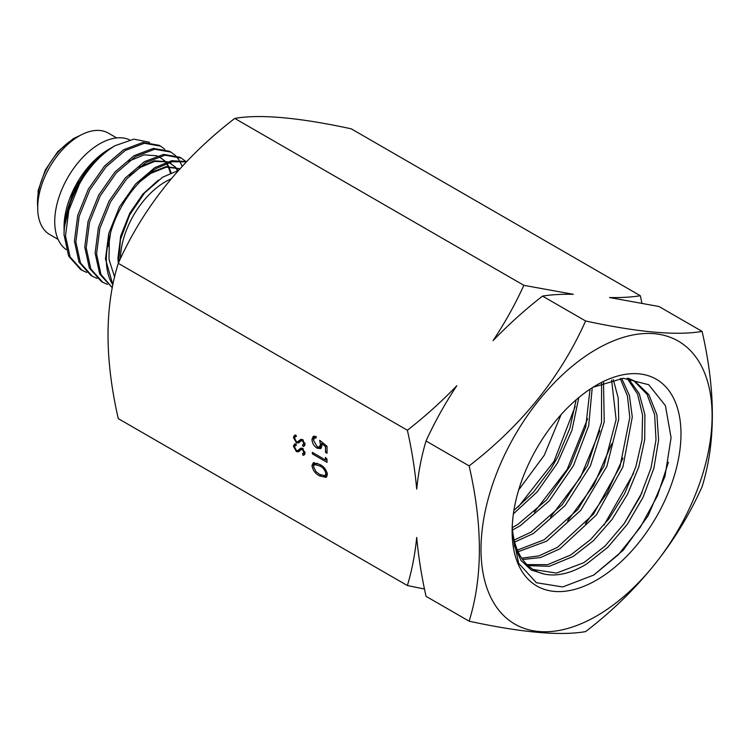 <?xml version="1.0" encoding="UTF-8"?>
<svg xmlns="http://www.w3.org/2000/svg" width="750" height="750" viewBox="0 0 750 750"><rect width="100%" height="100%" fill="white"/><g stroke="black" fill="none" stroke-linecap="round" stroke-linejoin="round"><path stroke-width="1.12" d="M585.619 320.981L542.522 296.1C551.231 294.675 561.497 294.075 573.319 294.3L523.866 285.328L234.759 118.416C259.828 113.991 298.65 117.459 351.244 128.822L640.341 295.734C631.631 297.159 621.366 297.769 609.553 297.534L658.997 306.506L702.094 331.388C677.034 335.822 638.203 332.353 585.619 320.981C560.55 377.053 521.728 425.353 469.134 465.891C482.794 525.375 482.794 577.144 469.134 621.197C521.531 632.55 560.363 636.019 585.619 631.603C638.016 591.309 676.838 543.009 702.094 486.694C715.763 442.641 715.763 390.872 702.094 331.388M469.134 621.197L426.038 596.316C421.537 576.159 418.425 556.538 416.709 537.431C414.975 554.653 411.863 570.694 407.381 585.544L118.275 418.631C104.616 358.8 104.616 307.031 118.275 263.325C143.344 207.253 182.166 158.953 234.759 118.416M596.559 616.031A163.416 94.35 -60 0 1 481.013 549.319A163.416 94.35 -60 0 1 596.559 349.181A163.416 94.35 -60 0 1 712.106 415.894A163.416 94.35 -60 0 1 596.559 616.031M576.15 399.797L569.906 428.175L557.972 456.544L550.772 469.022L533.475 492.159L513.909 510.45M513.3 513.947L537.131 491.934L557.494 462.994L571.941 430.303L578.822 397.538M518.513 490.153L544.284 455.231L561.084 414.628M633.684 380.578L647.016 394.303L654.628 414.628L656.006 439.903L651 468.019L640.153 496.669L624.356 523.406L605.053 546.038L583.922 562.631L556.528 573.084L533.194 569.494M512.147 528.478L514.603 546.459L521.062 560.541L531.216 570.019L544.416 574.106C557.034 576.694 571.05 573.356 586.472 564.113L607.781 547.303L627.253 524.4L643.069 497.306L653.859 468.366L658.622 440.044L656.887 414.731L648.806 394.594L634.95 381.281L628.453 378.3M627.122 378.244L637.547 394.012L642.581 415.153L641.991 440.119L635.784 466.988L624.534 493.781L609.122 518.578L590.662 539.494L570.703 555L547.641 564.666L527.006 564.609M528.113 565.65L549.328 566.306L573.206 556.453L593.438 540.703L612.066 519.422L627.591 494.156L638.812 466.866L644.719 439.622L644.888 414.572L639.225 393.6L628.125 378.281M620.222 378.497L627.45 395.963L629.803 417.45L619.969 466.781L593.456 514.153L557.456 547.359L538.987 555.853L521.709 558.188M522.628 559.519L540.591 557.541L559.941 548.794L596.409 514.931L622.941 466.875L632.288 417L629.428 395.522L621.666 378.375M611.597 380.016L616.125 419.606L603.919 466.181L577.978 509.325L544.237 539.728L517.378 550.116M518.091 551.728L546.694 541.144L580.791 510.272L606.9 466.266L618.713 419.231L618.178 397.847L613.294 379.622M601.575 383.278L601.538 422.484L587.484 465.628L562.294 504.656L531.038 532.106L514.153 540.066M514.641 542.062L533.438 533.484L565.172 505.491L590.466 465.769L604.237 421.913L603.506 382.528M590.034 389.175L585.741 426.797L570.319 465.769L546.403 500.119L517.8 524.466L512.344 527.569M512.128 530.212L520.153 525.825L549.291 500.878L573.506 465.581L588.675 425.728L592.228 387.75M544.416 574.106A106.95 61.744 -60 0 1 534.281 570.15A106.95 61.744 -60 0 1 512.25 526.059M596.559 385.125A119.4 68.934 -60 0 1 680.981 433.866A119.4 68.934 -60 0 1 596.559 580.097A119.4 68.934 -60 0 1 512.128 531.356A119.4 68.934 -60 0 1 596.559 385.125M592.978 387.272L623.297 378.272L648.722 384.722L665.409 405.609L671.072 437.738L664.969 476.344L648.103 515.756L623.119 550.331L593.663 575.091L562.734 586.95L536.362 582.722L518.606 563.25L512.137 531.478M297.497 441.872L300.75 439.378L302.428 439.641L304.997 444.253L304.041 446.212L303.131 446.559L302.456 445.134L303.863 443.475L302.475 440.803L301.05 440.822L298.744 442.894L296.4 442.838L293.428 437.484L294.403 435.356L295.828 435.009L296.391 436.406L295.294 436.706L294.553 438.141L296.419 441.703L297.497 441.872L299.822 440.606M302.456 445.134L305.025 443.766M303 439.697L301.05 440.822M325.509 457.369L327.019 459.225L327.019 462.356L312.347 453.891L312.347 452.372L325.509 459.975L325.509 457.369M416.709 489.122C418.444 471.891 421.556 455.859 426.038 441.009C434.747 421.931 445.012 403.5 456.834 385.706C441.366 401.766 424.884 416.616 407.381 430.238C411.891 450.384 414.994 470.016 416.709 489.122M407.381 430.238L118.275 263.325M469.134 465.891L426.038 441.009M327.019 446.288L327.019 453.234L325.509 452.372L325.509 446.606L321.656 443.466L321.938 445.622L320.653 448.631L317.137 448.181C313.931 446.072 312.206 443.1 311.972 439.284L313.219 436.416L316.106 436.509L316.106 438.028L314.447 438.019L313.472 440.25L317.194 446.7L319.453 446.981L320.438 444.478L319.678 440.306L327.019 446.288M311.972 465.637L313.228 462.844L319.678 464.419C323.841 466.322 326.419 469.697 327.394 474.544L326.109 477.403L319.678 475.931C315.497 473.944 312.928 470.512 311.972 465.637L313.828 464.559L314.316 462.525M297.497 450.675L300.75 448.181L302.428 448.434L304.997 453.047L304.041 455.006L303.131 455.363L302.456 453.938L303.863 452.269L302.475 449.606L301.05 449.616L298.744 451.697L296.4 451.641L293.428 446.288L294.403 444.15L295.828 443.812L296.391 445.209L295.294 445.509L294.553 446.934L296.419 450.506L297.497 450.675L299.822 449.4M302.456 453.938L305.025 452.569M303 448.491L301.05 449.616M407.381 585.544L424.491 589.012M641.897 303.038L640.341 295.734M523.866 285.328C515.147 304.406 504.881 322.838 493.069 340.631C508.538 324.572 525.019 309.722 542.522 296.1M327.019 451.5L325.509 452.372M326.625 445.959L325.509 446.606M322.762 442.819L321.656 443.466M321.431 447.863L319.059 447.141M318.891 447.169L317.137 448.181M313.837 438.656L311.972 439.284M313.828 438.216L314.306 436.116M319.453 446.981L321.928 445.266M321.713 443.738L320.438 444.478M322.294 443.091L322.228 442.387M327.019 460.209L326.062 459.656M313.659 453.131L312.347 453.891M326.953 459.141L325.509 459.975M326.878 476.653L323.653 475.95M321.047 475.144L319.678 475.931M313.856 465.103L313.828 464.559M327.206 472.969L325.894 473.728C325.003 469.95 322.931 467.353 319.678 465.947L314.447 464.531L313.472 466.556L315.994 471.647L319.678 474.422L324.947 475.716L327.375 474.075M317.334 463.219L314.447 464.531M324.947 475.716L325.894 473.728M296.278 436.134L293.428 437.484M295.284 436.416L295.566 435.028M299.363 440.803L301.341 439.294M304.613 445.706L303.131 446.559M304.856 445.2L304.359 444.15M304.809 442.931L303.863 443.475M303.309 440.316L302.475 440.803M302.747 439.838L301.2 440.738M299.738 442.116L298.266 441.759L296.4 442.838M296.278 444.938L293.428 446.288M295.284 445.209L295.566 443.831M299.363 449.597L301.341 448.087M304.613 454.509L303.131 455.363M304.856 453.994L304.359 452.953M304.809 451.725L303.863 452.269M303.309 449.119L302.475 449.606M302.747 448.641L301.2 449.531M299.738 450.909L298.266 450.562L296.4 451.641M593.897 574.95L618.384 554.681L640.275 527.353L657.544 495.581L668.447 462.206M623.981 523.931L642.084 492.516M603.872 525.291L633.638 473.166M585.394 523.762L607.163 492.834L622.987 458.072M567.562 520.988L593.822 485.1L611.691 443.812M550.556 517.022L580.509 477.291L599.859 430.706M534.319 512.137L567.178 469.444L587.587 418.744M518.091 507.122L553.978 461.419L575.203 406.453M550.631 469.256L558.122 456.253M114.619 277.116L109.003 259.397L109.369 237.666A73.406 42.375 120 0 0 112.903 284.887L105.478 259.022L108.778 233.428L119.381 207.112L135.572 184.031L154.791 167.625L171.666 160.716L186.619 161.578M186.347 161.859L172.059 161.766L156.234 168.459C135.534 180.966 115.603 209.691 109.369 237.666M92.353 276.272L90.909 275.438L79.013 262.116L74.419 241.088L77.719 215.494L88.322 189.178L104.513 166.097L123.731 149.691L142.941 142.416L159.141 145.312L160.584 146.147L144.394 143.25L125.175 150.525L105.956 166.931L89.766 190.013L79.162 216.328L75.862 241.922L80.456 262.95L92.353 276.272L97.059 278.409M164.738 149.231L160.584 146.147M102.713 282.244L101.269 281.409L89.362 268.087L84.769 247.059L88.069 221.475L98.672 195.159L114.872 172.069L134.081 155.672L153.3 148.387L169.491 151.284L170.934 152.119L154.744 149.222L135.525 156.506L116.316 172.903L100.125 195.994L89.513 222.309L86.212 247.894L90.816 268.922L102.713 282.244L107.409 284.391M182.166 166.294L179.653 160.941M179.156 160.125L175.716 155.803M175.097 155.203L170.934 152.119M112.322 287.803L99.722 274.069L95.119 253.041L98.428 227.447L109.031 201.141L125.222 178.05L144.441 161.644L163.65 154.369L179.841 157.266L181.294 158.1L165.094 155.203L145.884 162.478L126.666 178.884L110.475 201.975L99.872 228.281L96.572 253.875L100.95 274.453L112.331 287.784M185.447 161.184L181.294 158.1M82.003 270.291L80.559 269.456L68.662 256.134L64.05 234.825A73.406 42.375 120 0 1 83.081 177.741L79.416 184.041L68.812 210.356L65.503 235.941L70.106 256.969L82.003 270.291L86.709 272.428M170.981 178.95A63.45 36.637 120 0 0 165.3 181.819A63.45 36.637 120 0 0 120.431 258.741M116.691 137.925L108.394 133.134A58.575 33.816 120 0 0 79.106 136.031A58.575 33.816 120 0 0 40.838 187.65A58.575 33.816 120 0 0 49.809 234.591L58.116 239.381M129.562 139.828A63.45 36.637 120 0 0 99.6 143.887A63.45 36.637 120 0 0 58.641 198.197A63.45 36.637 120 0 0 66.169 249.553M64.125 231.647L64.05 228.591L73.003 191.325L96.328 158.634L109.425 148.978M64.05 234.825C63.478 202.912 85.856 161.925 109.847 148.725L115.237 145.622L133.903 139.134L149.597 142.303M108.919 149.269A63.45 36.637 120 0 0 64.05 226.978L64.05 228.591M178.331 170.503L162.628 177.188L144.6 192.909L129.713 214.8L120.488 239.391L118.575 262.688M83.081 177.741C92.531 163.387 103.247 152.672 115.237 145.622M171.084 172.781L168.928 166.856M168.666 166.341L166.809 163.294M166.003 162.234L165.216 161.325M164.878 160.95L158.794 156.553M178.031 170.569L175.575 167.297M175.228 166.931L169.031 162.562M167.175 161.85L154.547 161.438L140.4 167.391L129.628 175.716M149.466 173.166L166.153 166.575L179.925 168.731L166.406 167.147L150.759 173.362L139.978 181.697M110.559 233.034L108.544 246.412M96.328 158.634L78.037 183.244L70.631 200.391M170.428 173.062L168.338 166.903M168.084 166.369L166.416 163.444M165.647 162.366L164.719 161.222M164.381 160.838L160.087 157.275M157.097 155.794L144.056 154.847L128.756 161.213M177.544 170.672L175.069 167.194M174.731 166.819L170.447 163.256M170.869 163.491L169.144 162.525M167.456 161.766L154.406 160.819L139.106 167.184M158.391 180.075L142.838 194.119L129.806 213.131L120.712 235.95L117.947 258.15L118.322 263.231M320.963 465.206L319.678 465.947M301.116 439.519L299.25 440.597M301.116 448.322L299.25 449.4M77.925 136.725A51.788 29.897 120 0 0 74.119 138.694A51.788 29.897 120 0 0 37.697 206.409M314.447 438.019L316.312 436.941M558.234 456.047L557.972 456.544M37.697 209.119L38.156 190.472L45.319 170.006L57.825 151.566L73.331 138.619L80.278 135.375"/></g></svg>
